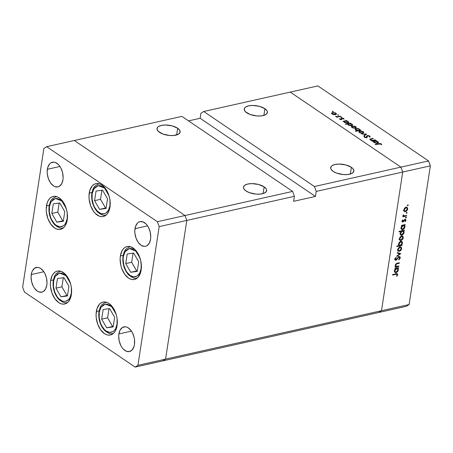 <?xml version="1.0" encoding="UTF-8"?>
<svg xmlns="http://www.w3.org/2000/svg" width="453" height="453" viewBox="0 0 453 453"><rect width="100%" height="100%" fill="white"/><g stroke="black" fill="none" stroke-linecap="round" stroke-linejoin="round"><path stroke-width="0.68" d="M96.325 311.505A16.857 10.215 77.4 0 1 103.012 302.089A16.857 10.215 77.4 0 1 113.686 308.703A16.857 10.215 77.4 0 1 117.078 325.571L115.407 330.792L114.048 332.74L112.412 334.144L110.555 334.948L108.544 335.124L106.466 334.659L104.4 333.578L100.606 329.739L97.735 324.201L96.234 317.796L96.076 314.575L96.97 308.708L99.349 304.337L100.991 302.932L102.848 302.128L104.858 301.953L106.931 302.417L109.003 303.499L112.797 307.338L115.668 312.876L116.608 316.03L117.168 319.28L117.078 325.571A16.857 10.215 77.4 0 1 110.39 334.988A16.857 10.215 77.4 0 1 99.711 328.374A16.857 10.215 77.4 0 1 96.325 311.505L99.105 310.883L96.325 311.505M50.617 280.526A16.857 10.215 77.4 0 1 57.31 271.109A16.857 10.215 77.4 0 1 67.984 277.723A16.857 10.215 77.4 0 1 71.37 294.592L70.725 297.389L68.346 301.76L66.704 303.165L64.847 303.969L62.837 304.144L60.764 303.68L58.692 302.598L54.898 298.759L52.027 293.216L50.526 286.817L50.368 283.595L50.617 280.526L52.288 275.305L53.647 273.357L55.283 271.953L57.14 271.143L59.15 270.973L61.229 271.438L65.277 274.178L67.089 276.358L68.675 278.963L70.9 285.05L71.461 288.301L71.37 294.592A16.857 10.215 77.4 0 1 64.683 304.008A16.857 10.215 77.4 0 1 54.009 297.395A16.857 10.215 77.4 0 1 50.617 280.526L53.397 279.903L50.617 280.526M46.472 205.866A16.857 10.215 77.4 0 1 53.16 196.449A16.857 10.215 77.4 0 1 63.839 203.063A16.857 10.215 77.4 0 1 67.225 219.931L65.555 225.152L64.196 227.1L62.559 228.505L60.702 229.309L58.692 229.484L56.614 229.02L54.547 227.938L50.753 224.099L47.882 218.561L46.382 212.157L46.223 208.935L47.118 203.069L48.143 200.645L49.502 198.697L51.138 197.293L52.995 196.489L55.006 196.313L57.084 196.778L59.15 197.859L62.944 201.698L64.53 204.303L66.755 210.39L67.316 213.64L67.225 219.931A16.857 10.215 77.4 0 1 60.538 229.348A16.857 10.215 77.4 0 1 49.858 222.734A16.857 10.215 77.4 0 1 46.472 205.866L49.252 205.243L46.472 205.866M89.23 193.04A16.857 10.215 77.4 0 1 95.917 183.624A16.857 10.215 77.4 0 1 106.591 190.237A16.857 10.215 77.4 0 1 109.983 207.112L108.312 212.327L106.953 214.28L105.317 215.685L103.454 216.489L101.449 216.659L99.371 216.2L95.323 213.454L93.505 211.279L90.64 205.736L89.139 199.331L88.981 196.109L89.875 190.243L92.253 185.872L93.896 184.467L95.753 183.663L97.757 183.493L99.836 183.952L101.908 185.039L105.702 188.873L107.282 191.477L109.513 197.57L110.073 200.821L109.983 207.112A16.857 10.215 77.4 0 1 103.29 216.528A16.857 10.215 77.4 0 1 92.616 209.915A16.857 10.215 77.4 0 1 89.23 193.04L92.01 192.417L89.23 193.04M120.39 255.968A16.857 10.215 77.4 0 1 127.083 246.551A16.857 10.215 77.4 0 1 137.757 253.165A16.857 10.215 77.4 0 1 141.143 270.033L140.498 272.836L138.12 277.208L136.478 278.612L134.62 279.416L132.616 279.586L130.538 279.122L128.465 278.04L124.671 274.207L121.806 268.663L120.86 265.509L120.141 259.037L120.39 255.968L122.061 250.747L123.42 248.799L125.056 247.395L126.919 246.591L128.924 246.415L131.002 246.879L135.051 249.626L136.868 251.8L138.448 254.405L140.673 260.498L141.393 266.964L141.143 270.033A16.857 10.215 77.4 0 1 134.456 279.456A16.857 10.215 77.4 0 1 123.782 272.836A16.857 10.215 77.4 0 1 120.39 255.968L123.171 255.345L120.39 255.968M31.263 274.552A12.644 7.661 77.4 0 1 36.28 267.485A12.644 7.661 77.4 0 1 44.286 272.446A12.644 7.661 77.4 0 1 46.823 285.101L45.572 289.014L43.324 291.528L41.931 292.134L38.867 291.919L37.316 291.103L34.468 288.227L33.284 286.273L31.614 281.704L31.076 276.851L31.744 272.451L32.514 270.634L34.762 268.119L37.661 267.389L39.218 267.734L40.77 268.544L43.618 271.426L44.802 273.38L46.472 277.944L47.01 282.797L46.823 285.101A12.644 7.661 77.4 0 1 41.806 292.162A12.644 7.661 77.4 0 1 33.799 287.202A12.644 7.661 77.4 0 1 31.263 274.552L43.828 271.732L31.263 274.552M134.994 228.674A12.644 7.661 77.4 0 1 140.017 221.613A12.644 7.661 77.4 0 1 148.018 226.574A12.644 7.661 77.4 0 1 150.56 239.224L149.309 243.142L147.061 245.656L145.668 246.262L144.162 246.392L141.053 245.232L138.205 242.355L136.053 238.199L134.926 233.391L134.807 230.979L135.481 226.579L137.265 223.301L138.499 222.247L139.892 221.642L142.955 221.857L145.991 223.918L147.35 225.549L148.539 227.502L150.209 232.072L150.747 236.925L150.56 239.224A12.644 7.661 77.4 0 1 145.543 246.29A12.644 7.661 77.4 0 1 137.536 241.33A12.644 7.661 77.4 0 1 134.994 228.674L147.565 225.86L134.994 228.674M47.367 169.28A12.644 7.661 77.4 0 1 52.384 162.219A12.644 7.661 77.4 0 1 60.391 167.18A12.644 7.661 77.4 0 1 62.933 179.83L61.682 183.748L59.434 186.262L58.041 186.863L54.977 186.647L53.426 185.832L50.577 182.955L48.426 178.799L47.299 173.997L47.18 171.585L47.854 167.18L49.637 163.901L50.866 162.848L53.765 162.117L55.328 162.463L58.363 164.524L59.722 166.155L60.912 168.108L62.582 172.678L63.12 177.531L62.933 179.83A12.644 7.661 77.4 0 1 57.916 186.896A12.644 7.661 77.4 0 1 49.909 181.93A12.644 7.661 77.4 0 1 47.367 169.28L59.938 166.466L47.367 169.28M118.89 333.946A12.644 7.661 77.4 0 1 123.907 326.879A12.644 7.661 77.4 0 1 131.914 331.845A12.644 7.661 77.4 0 1 134.456 344.495L133.969 346.596L132.185 349.875L129.558 351.528L126.495 351.313L123.459 349.252L122.1 347.621L120.911 345.667L119.241 341.098L118.703 336.245L118.89 333.946L120.141 330.027L122.389 327.513L125.288 326.783L126.846 327.128L128.397 327.944L131.245 330.82L132.429 332.774L134.099 337.338L134.524 339.778L134.456 344.495A12.644 7.661 77.4 0 1 129.433 351.556A12.644 7.661 77.4 0 1 121.432 346.596A12.644 7.661 77.4 0 1 118.89 333.946L131.455 331.126L118.89 333.946M185.005 215.52L74.315 140.498L46.687 146.687L43.873 148.471L22.65 287.157L24.445 292.06L135.13 367.089L137.95 365.305L159.173 226.619L157.378 221.715L46.687 146.687L181.913 116.381L74.315 140.498L185.005 215.52L157.378 221.715L159.173 226.619L186.8 220.43L185.005 215.52L74.315 140.498L185.005 215.52L186.8 220.43L185.005 215.52L157.378 221.715L46.687 146.687L43.873 148.471L22.65 287.157L24.445 292.06L135.13 367.089L162.757 360.894L165.577 359.116L186.8 220.43L159.173 226.619L137.95 365.305L165.577 359.116L186.8 220.43L294.399 196.313L292.604 191.409L185.005 215.52L292.604 191.409L181.913 116.381L292.604 191.409L294.399 196.313L186.8 220.43L185.005 215.52M137.95 365.305L135.13 367.089L162.757 360.894L165.577 359.116L137.95 365.305M159.49 132.327A11.71 5.045 -171.3 0 1 157.004 128.522A11.71 5.045 -171.3 0 1 165.124 125A11.71 5.045 -171.3 0 1 177.661 128.256L176.636 134.954L177.661 128.256L172.129 125.883L165.396 125L161.37 125.407L158.442 126.557L157.536 127.361L157.015 129.269L158.256 131.336L162.938 134.043L169.518 135.487L173.873 135.481L178.714 134.026L180.096 132.304L179.728 130.277L177.661 128.256A11.71 5.045 -171.3 0 1 180.147 132.061A11.71 5.045 -171.3 0 1 172.027 135.583A11.71 5.045 -171.3 0 1 159.49 132.327M245.962 190.94A11.71 5.045 -171.3 0 1 243.476 187.134A11.71 5.045 -171.3 0 1 251.596 183.612A11.71 5.045 -171.3 0 1 264.139 186.868L263.114 193.567L264.139 186.868L258.601 184.496L251.868 183.612L247.842 184.02L244.914 185.169L244.008 185.973L243.493 187.887L243.895 188.918L245.962 190.94L249.41 192.655L255.996 194.099L260.345 194.094L263.889 193.301L266.092 191.834L266.613 189.926L266.205 188.89L264.139 186.868A11.71 5.045 -171.3 0 1 266.624 190.673A11.71 5.045 -171.3 0 1 258.504 194.195A11.71 5.045 -171.3 0 1 245.962 190.94M333.204 171.387A11.71 5.045 -171.3 0 1 330.718 167.582A11.71 5.045 -171.3 0 1 338.838 164.06A11.71 5.045 -171.3 0 1 351.381 167.316L350.356 174.014L351.381 167.316L345.843 164.943L339.116 164.06L335.084 164.467L332.157 165.617L331.251 166.421L330.735 168.335L331.137 169.365L333.204 171.387L336.653 173.103L343.238 174.547L347.587 174.541L351.132 173.748L353.334 172.282L353.855 170.373L352.61 168.306L351.381 167.316A11.71 5.045 -171.3 0 1 353.867 171.121A11.71 5.045 -171.3 0 1 345.747 174.643A11.71 5.045 -171.3 0 1 333.204 171.387M246.732 112.774A11.71 5.045 -171.3 0 1 244.246 108.969A11.71 5.045 -171.3 0 1 252.366 105.447A11.71 5.045 -171.3 0 1 264.909 108.703L263.884 115.402L264.909 108.703L259.371 106.33L252.638 105.447L248.612 105.855L245.685 107.004L244.779 107.808L244.258 109.717L245.498 111.783L250.181 114.49L256.76 115.934L261.115 115.928L264.66 115.13L266.857 113.669L267.378 111.761L266.97 110.725L264.909 108.703A11.71 5.045 -171.3 0 1 267.389 112.508A11.71 5.045 -171.3 0 1 259.269 116.03A11.71 5.045 -171.3 0 1 246.732 112.774M378.685 312.502L381.5 310.724L402.723 172.032L400.928 167.129L290.243 92.106L203.725 111.495L200.911 113.273L200.141 118.284L188.556 120.883L200.141 118.284L200.911 113.273L203.725 111.495L290.243 92.106L400.928 167.129L314.416 186.517L203.725 111.495L314.416 186.517L316.205 191.426L402.723 172.032L400.928 167.129L314.416 186.517L316.205 191.426L315.441 196.438L293.629 201.325L294.399 196.313L293.629 201.325L315.441 196.438L200.141 118.284L315.441 196.438L316.205 191.426L402.723 172.032L381.5 310.724L402.723 172.032L381.5 310.724L165.577 359.116L186.8 220.43L165.577 359.116L381.5 310.724L409.127 304.529L430.35 165.843L402.723 172.032L430.35 165.843L409.127 304.529L406.313 306.313L378.685 312.502L381.5 310.724L378.685 312.502L406.313 306.313L409.127 304.529L381.5 310.724L378.685 312.502L162.757 360.894L165.577 359.116L162.757 360.894L378.685 312.502M366.522 136.206L367.219 135.566L368.946 135.679L370.061 136.325L369.863 137.123L369.263 136.948L369.223 136.16L367.995 135.781L367.219 136.025L367.134 137.231L366.551 137.633L365.101 137.553L363.997 136.744L364.155 136.302L364.795 136.455L364.931 137.134L366.018 137.412L366.528 137.163L366.522 136.579L366.171 137.389L364.931 137.134L364.795 136.455L364.155 136.302L364.002 136.642M396.551 266.404L395.407 264.909L395.792 265.169L396.692 263.906L396.284 263.629L396.692 263.906L397.547 263.652L397.009 263.289L397.547 263.652L399.297 263.261L398.731 262.882L399.297 263.261L399.376 262.734L397.474 263.159C396.403 263.295 395.69 263.969 395.344 265.181L395.831 266.641L395.163 266.794L395.084 267.315L398.804 266.483L398.883 265.962L398.804 266.483L395.084 267.315L395.163 266.794L395.831 266.641L395.344 265.181L396.466 263.51L399.376 262.734L399.297 263.261L396.522 263.991L395.792 265.169L395.928 266.024L396.454 266.392L398.883 265.962L396.551 266.404L395.016 265.492M395.916 259.745L394.976 258.742L395.407 259.031L396.233 257.746L395.843 257.48L396.233 257.746L395.99 257.338L394.891 259.088L395.214 260.169L395.86 260.265L394.891 259.609L395.86 260.265L396.686 259.767L396.335 259.529L396.686 259.767L397.524 258.652L397.185 258.425L397.524 258.652L398.498 257.417L398.147 257.179L399.031 257.094L398.6 256.8L399.716 258.046L398.668 259.518L398.855 259.954L400.237 257.927L399.823 256.67L399.116 256.568L399.761 256.63L400.237 257.327L400.175 258.221L398.855 259.954L398.668 259.518L399.716 258.046L399.24 257.083L398.419 257.491L396.177 260.147L395.22 260.175L394.869 259.359L395.99 257.338L396.233 257.746L395.39 259.19L395.916 259.745L399.116 256.568L395.916 259.745L394.438 258.918M400.763 253.663L396.737 256.523L396.822 255.951L399.744 253.929L397.258 253.114L397.343 252.548L400.763 253.663L397.343 252.548L397.258 253.114L399.744 253.929L396.822 255.951L396.737 256.523L400.763 253.663M398.346 250.481L399.336 251.302L398.357 251.2L397.757 250.384L398.442 247.955L399.648 246.993L401.03 247.01L401.618 248.029L401.33 249.541L400.469 250.69L399.336 251.302C400.537 250.917 401.29 250.033 401.59 248.657L401.064 247.032L400.016 246.879L398.606 247.763L397.745 249.524L398.283 251.155M400.01 239.609L401.001 240.43L400.022 240.328L399.421 239.512L400.101 237.083L401.313 236.126L402.694 236.138L403.283 237.157L402.994 238.669L402.128 239.818L401.001 240.43C402.202 240.045 402.955 239.161 403.255 237.785L402.728 236.16L401.681 236.007L400.265 236.891L399.404 238.652L399.948 240.283M402.094 225.849L401.403 226.007L401.483 225.481L405.203 224.648L405.124 225.169L404.478 225.317L404.897 225.973L404.823 227.344L403.413 229.235L402.275 229.609L401.386 229.201L401.041 228.176L401.409 226.732L402.094 225.849L401.075 227.751L401.63 229.416L402.643 229.563C403.844 229.173 404.603 228.284 404.92 226.902L404.478 225.317L405.124 225.169L405.203 224.648L401.483 225.481L401.403 226.007L402.094 225.849L401.534 225.469L402.094 225.849M408.249 205.175L407.751 204.841L408.227 205.271L407.468 205.685L407.728 204.852L408.249 205.175L407.898 204.784L407.4 205.368L407.745 205.758L407.394 205.52L407.745 205.758L408.249 205.175L407.898 204.784M404.416 210.815L405.407 211.642L404.427 211.54L403.827 210.719L404.506 208.289L405.718 207.332L407.1 207.344L407.689 208.369L407.4 209.881L406.539 211.03L405.407 211.642C406.607 211.251 407.36 210.368 407.66 208.997L407.134 207.366L406.086 207.214L404.671 208.097L403.81 209.858L404.353 211.494M407.088 212.746L406.596 212.412L407.066 212.842L406.313 213.255L406.567 212.429L407.088 212.746L406.737 212.355L406.239 212.938L406.59 213.329L406.239 213.091L406.59 213.329L407.088 212.746L406.737 212.355M404.104 215.894L403.187 214.745L403.442 216.138L402.898 216.257L402.813 216.783L406.534 215.951L406.613 215.424L406.534 215.951L402.813 216.783L402.898 216.257L403.442 216.138L402.989 215.543L403.187 214.745L403.968 215.877L406.613 215.424L404.104 215.894L402.983 215.311M406.364 217.474L405.871 217.134L406.341 217.57L405.588 217.978L405.848 217.151L406.364 217.474L406.013 217.078L405.514 217.661L405.865 218.052L405.514 217.814L405.865 218.052L406.364 217.474L406.013 217.078M404.982 219.847L405.463 220.464L404.942 221.398L405.237 221.67L405.928 220.334L405.339 219.937L405.928 220.334L405.628 219.405L405.044 219.326L402.96 221.455L402.19 220.77L402.547 221.013L403.051 220.186L402.785 219.903L402.088 221.115L402.898 221.976L402.077 221.421L402.898 221.976L402.253 221.834L402.128 220.951L402.785 219.903L403.051 220.186L402.541 221.121L402.96 221.455L404.438 219.654L405.254 219.297L405.945 220.096L405.237 221.67L404.942 221.398L405.469 220.198L405.044 219.835L402.898 221.976L404.608 220.067L405.282 219.892L404.671 219.479M401.273 231.392L399.053 231.891L399.133 231.364L404.353 230.198L404.274 230.719L403.629 230.866L404.048 231.523L403.974 232.893L402.564 234.784L401.426 235.158L400.537 234.75L400.192 233.725L400.577 232.276L401.273 231.392L400.226 233.295L400.78 234.965L401.794 235.113C402.994 234.722 403.753 233.833 404.07 232.451L403.629 230.866L404.274 230.719L404.353 230.198L399.133 231.364L399.053 231.891L401.273 231.392L400.712 231.013L401.273 231.392M401.42 245.045L402.105 244.892L402.026 245.413L396.805 246.585L396.885 246.058L399.065 245.571L398.629 244.926L398.691 243.55L400.475 241.455L401.579 241.336L402.366 242.112L402.389 243.403L401.794 244.637L402.434 243.148L401.885 241.477L400.86 241.33C399.665 241.726 398.906 242.615 398.589 243.997L399.065 245.571L396.885 246.058L396.805 246.585L402.026 245.413L402.105 244.892L401.42 245.045M395.509 268.889L394.818 269.042L394.897 268.516L398.617 267.683L398.538 268.21L397.893 268.352L398.368 269.456L398.062 270.826L396.828 272.276L395.69 272.644L394.801 272.242L394.455 271.211L394.823 269.767L395.509 268.889L394.489 270.786L395.044 272.457L396.058 272.604C397.258 272.208 398.017 271.324 398.334 269.937L397.893 268.352L398.538 268.21L398.617 267.683L394.897 268.516L394.818 269.042L395.509 268.889L394.942 268.504L395.509 268.889M397.151 274.807L396.692 274.173L392.575 275.05L392.655 274.524L397.145 273.635L397.689 274.541L396.868 276.256L396.522 276.036L397.151 274.807L396.522 276.036L396.868 276.256L397.666 274.716L397.383 273.731L392.655 274.524L392.575 275.05L395.962 274.291L395.401 273.906L396.97 274.252L397.151 274.807M428.555 160.94L317.87 85.911L290.243 92.106L400.928 167.129L428.555 160.94L430.35 165.843L428.555 160.94L400.928 167.129L402.723 172.032L400.928 167.129L290.243 92.106L317.87 85.911L428.555 160.94M375.135 139.813L375.497 140.056L371.783 140.894L371.42 140.645L372.089 140.498L369.976 139.688L369.92 139.156L370.378 138.901L372.915 138.307L373.278 138.55L370.599 139.224L370.752 139.841L372.609 140.305L375.135 139.813L372.74 140.3L370.752 139.841L370.724 139.162L373.278 138.55L372.915 138.307L369.841 139.326L370.231 139.903L372.089 140.498L371.42 140.645L371.783 140.894L375.497 140.056L375.135 139.813L375.084 140.153L375.135 139.813M366.653 134.06L364.331 135.843L363.94 135.577L365.667 134.309L361.59 133.986L366.653 134.06L361.59 133.986L365.667 134.309L363.94 135.577L364.331 135.843L366.653 134.06M358.918 131.681L359.427 132.576L361.166 133.199L362.887 133.176L360.911 133.159L358.963 132.129L359.031 131.495L359.835 131.11L362.559 131.347L363.81 132.57L362.887 133.176L363.821 132.502L363.278 131.715L359.835 131.11L358.889 131.795M351.415 126.597L351.924 127.491L353.663 128.114L355.39 128.091L353.414 128.074L351.46 127.044L351.528 126.41L352.332 126.025L355.056 126.262L356.307 127.486L355.39 128.091L356.324 127.418L355.775 126.63L352.332 126.025L351.386 126.71M343.963 121.415L344.399 122.395L347.864 123.012L348.799 122.344L348.261 121.54L348.181 122.061L348.261 121.54L346.313 121.115L346.992 120.736L346.63 120.492L346.579 120.826L346.63 120.492L342.91 121.325L343.963 121.415L343.895 121.857L343.963 121.415L342.91 121.325L346.63 120.492L346.992 120.736L346.347 120.883L348.176 121.478L348.787 122.401L348.051 122.967L346.285 123.046L344.563 122.491L343.867 121.636M333.323 111.41L333.046 111.755L332.36 111.41L333.159 111.33L332.474 111.602L333.232 111.732L333.323 111.41L333.232 111.732M331.602 113.165L332.111 114.06L333.85 114.683L335.571 114.666L333.595 114.643L331.647 113.612L331.715 112.984L332.519 112.593L335.237 112.831L336.494 114.054L335.571 114.666L336.505 113.986L335.956 113.199L332.519 112.593L331.573 113.278M338.55 114.954L338.272 115.294L337.587 114.954L338.385 114.875L337.7 115.141L338.459 115.277L338.55 114.954L338.459 115.277M340.265 116.178L340.628 116.421L336.907 117.259L336.551 117.01L337.094 116.885L335.577 116.296L337.502 116.71L340.265 116.178L337.678 116.698L335.577 116.296L337.094 116.885L336.551 117.01L336.907 117.259L340.628 116.421L340.265 116.178L340.214 116.517L340.265 116.178M341.755 117.129L341.483 117.469L340.792 117.129L341.596 117.05L340.905 117.316L341.67 117.452L341.755 117.129L341.67 117.452M344.07 119.15L343.731 118.465L343.634 119.088L343.731 118.465L341.794 118.12L341.573 119.569L341.794 118.12L341.352 118.346L341.12 119.626L340.282 119.19L340.237 119.49L340.163 118.754L339.597 118.658L339.824 119.292L341.545 119.575L340.645 119.592L339.727 119.213L339.597 118.658L341.166 119.337L341.324 118.397L341.794 118.12L343.323 118.261L344.104 119.071L342.174 118.363L342.015 119.303L341.545 119.575L341.981 119.36L342.174 118.363L344.11 119.037M347.825 124.003L348.232 124.988L351.692 125.611L352.627 124.937L352.089 124.133L352.009 124.654L352.089 124.133L350.141 123.709L350.82 123.329L350.458 123.086L350.407 123.426L350.458 123.086L345.237 124.258L347.825 124.003L347.751 124.473L347.825 124.003L345.237 124.258L350.458 123.086L350.82 123.329L350.18 123.476L352.004 124.077L352.615 124.994L351.692 125.611L350.118 125.64L348.391 125.09L347.723 124.235M359.914 130.113L359.472 129.139L359.399 129.62L359.472 129.139L356.007 128.516L355.945 128.918L356.007 128.516L355.078 129.184L355.611 129.994L357.553 130.64L357.502 130.979L357.553 130.64L355.379 131.127L355.741 131.376L360.962 130.204L359.914 130.113L359.858 130.453L359.914 130.113L360.962 130.204L355.741 131.376L355.379 131.127L357.553 130.64L355.701 130.051L355.09 129.128L355.82 128.561L357.587 128.482L359.314 129.037L359.999 129.898M373.657 141.546L374.099 142.519L377.564 143.142L378.493 142.474L377.961 141.664L377.881 142.191L377.961 141.664L376.013 141.245L376.692 140.866L376.33 140.617L376.273 140.957L376.33 140.617L372.609 141.455L373.657 141.546L373.589 141.982L373.657 141.546L372.609 141.455L376.33 140.617L376.692 140.866L376.047 141.008L377.961 141.664L378.481 142.531L377.745 143.097L375.984 143.176L374.257 142.621L373.566 141.766M380.786 143.997L379.812 143.76L375.531 144.671L375.169 144.428L379.948 143.471L381.398 143.941L381.715 144.683L381.115 144.626L380.786 143.997L381.115 144.626L381.715 144.683L381.33 143.895L378.606 143.658L375.169 144.428L380.786 143.997M332.559 111.279L332.474 111.602M332.457 112.99L332.519 112.593L332.457 112.99M335.883 113.697L335.956 113.199L335.883 113.697M332.57 113.958L332.174 113.358L332.887 112.837L335.503 113.301L335.922 113.924L335.163 114.728L335.214 114.416L332.57 113.958L332.519 114.292L332.57 113.958L334.563 114.484L335.832 114.105L335.384 113.227L333.533 112.774L332.259 113.154L332.57 113.958M337.785 114.819L337.7 115.141M337.043 117.225L337.094 116.885L337.043 117.225M336.115 116.71L336.171 116.342L336.115 116.71M337.615 117.101L337.678 116.698L337.615 117.101M338.963 116.795L339.02 116.455L338.963 116.795M340.996 116.993L340.905 117.316M340.282 119.19L340.163 118.754M341.352 118.346L341.403 119.19M343.295 118.584L343.516 118.969M341.981 119.36L341.919 118.51M344.852 122.287L344.427 121.653L345.141 121.149L347.791 121.631L348.204 122.259L347.462 123.08L347.508 122.769L344.852 122.287L344.801 122.621L344.852 122.287L347.355 122.797L348.204 122.129L347.236 121.347L345.798 121.081L344.49 121.489L344.852 122.287M348.68 124.881L348.255 124.247L348.969 123.748L351.619 124.224L352.038 124.852L351.29 125.674L351.335 125.362L348.68 124.881L348.629 125.215L348.68 124.881L350.854 125.424L351.964 125.017L351.5 124.15L349.625 123.675L348.317 124.088L348.68 124.881M352.275 126.421L352.332 126.025L352.275 126.421M355.696 127.123L355.775 126.63L355.696 127.123M352.383 127.389L351.987 126.783L352.7 126.268L355.316 126.732L355.735 127.355L354.982 128.159L355.027 127.848L352.383 127.389L352.332 127.723L352.383 127.389L354.376 127.916L355.65 127.531L355.197 126.659L353.351 126.206L352.072 126.585L352.383 127.389M360.599 129.96L360.548 130.3L360.599 129.96M359.019 129.241L359.45 129.875L358.68 130.713L358.731 130.379L356.081 129.898L356.03 130.226L355.667 129.269L356.369 128.76L358.765 129.094L356.794 128.703L355.673 129.235L356.335 130.045L358.074 130.447L359.371 130.056L359.019 129.241M359.778 131.506L359.835 131.11L359.778 131.506M363.198 132.208L363.278 131.715L363.198 132.208M359.886 132.474L359.489 131.868L360.203 131.353L362.819 131.817L363.238 132.44L362.485 133.244L362.53 132.933L359.886 132.474L359.835 132.808L359.886 132.474L361.879 133.001L363.153 132.616L362.7 131.744L360.848 131.285L359.574 131.67L359.886 132.474M365.571 134.932L365.667 134.309L365.571 134.932M364.155 136.302L364.371 137.225L366.551 137.633L367.1 137.304L367.57 135.815L369.223 136.16L369.263 136.948L369.863 137.123L370.163 136.67M369.863 137.123L369.744 136.042L369.591 137.044L369.744 136.042L367.219 135.566L366.522 136.579M369.223 136.16L369.263 136.948M367.1 137.304L367.219 136.025M364.931 137.134L364.795 136.455M366.126 137.684L366.171 137.389L366.126 137.684M366.471 137.644L366.562 137.061L366.471 137.644M366.505 137.44L366.958 137.242L367.219 135.566L366.981 137.236M367.106 137.214L366.324 137.667M372.038 140.832L372.089 140.498L372.038 140.832M370.962 139.082L371.013 138.731L370.962 139.082M372.859 138.641L372.915 138.307L372.859 138.641M370.752 139.841L370.724 139.162M372.677 140.69L372.74 140.3L372.677 140.69M373.742 140.453L373.793 140.113L373.742 140.453M374.552 142.418L374.121 141.783L374.841 141.279L377.491 141.761L377.904 142.389L377.156 143.21L377.207 142.899L374.552 142.418L374.501 142.752L374.552 142.418L376.72 142.955L377.836 142.553L377.366 141.681L375.492 141.211L374.184 141.619L374.552 142.418M378.555 143.992L378.606 143.658L378.555 143.992M381.216 144.637L381.33 143.895L381.216 144.637M407.4 205.368L407.745 205.758M406.443 207.174L406.539 207.672M407.23 208.703L407.66 208.997L407.23 208.703M404.178 211.347L405.407 211.642L403.883 210.905M403.566 210.871L404.444 210.809M406.545 207.791L406.392 207.049M404.269 209.762L406.007 207.74L405.531 207.417L406.817 207.865L407.207 209.099L405.492 211.115L404.688 211.002L403.889 209.501L404.716 211.019L406.075 210.86L407.004 209.773L407.111 208.21L406.551 207.74L405.571 207.904L404.269 209.762M406.239 212.938L406.59 213.329M406.534 215.951L405.973 215.566L406.534 215.951M403.425 215.605L403.034 215.696L403.425 215.605M405.514 217.661L405.865 218.052M402.96 221.455L402.547 221.013M404.263 219.835L404.608 220.067L404.263 219.835M403.782 220.571L404.121 220.804L403.782 220.571M403.119 221.392L403.504 221.653L403.119 221.392M402.349 220.871L401.749 221.194M402.349 221.908L402.898 221.976M404.563 224.79L405.124 225.169L404.563 224.79M403.917 224.937L404.478 225.317L403.917 224.937M403.668 224.988L403.793 225.503M404.489 226.613L404.92 226.902L404.489 226.613M401.675 228.731L402.643 229.563L401.16 228.827M401.12 228.827L401.686 228.731M403.804 225.634L403.578 224.818M403.312 225.577L403.34 225.877M401.534 227.638L403.272 225.588L402.711 225.203L404.07 225.69L404.467 226.987L402.734 229.037L401.93 228.907L401.154 227.383L401.987 228.941L403.402 228.714L404.387 227.327L404.246 225.854L403.561 225.549L402.677 225.837L401.534 227.638M403.714 230.339L404.274 230.719L403.714 230.339M403.068 230.481L403.629 230.866L403.068 230.481M402.819 230.537L402.949 231.053M403.64 232.157L404.07 232.451L403.64 232.157M400.826 234.28L401.794 235.113L400.31 234.377M400.271 234.377L400.837 234.28M402.955 231.183L402.728 230.367M402.462 231.126L402.49 231.426M400.684 233.187L402.423 231.132L401.862 230.753L403.221 231.24L403.617 232.536L401.885 234.586L401.081 234.456L400.305 232.933L401.137 234.49L402.553 234.263L403.538 232.876L403.397 231.404L402.711 231.098L401.828 231.387L400.684 233.187M402.038 235.962L402.134 236.466M402.825 237.497L403.255 237.785L402.825 237.497M399.773 240.141L401.001 240.43L399.478 239.694L400.039 239.597M399.161 239.665L399.495 239.694M402.139 236.579L401.987 235.843M399.863 238.55L401.601 236.534L401.126 236.211L402.411 236.653L402.796 237.893L401.086 239.903L400.282 239.79L399.484 238.295L400.31 239.807L401.669 239.654L402.598 238.561L402.706 237.004L402.145 236.534L401.165 236.698L399.863 238.55M401.466 245.033L402.026 245.413L401.466 245.033M399.172 245.016L398.708 245.118L399.172 245.016M401.199 241.29L401.313 241.806M402.004 242.853L402.434 243.148L402.004 242.853M401.318 241.942L401.132 241.155M400.82 241.851L400.848 242.145M401.981 243.255L400.237 245.311L399.444 245.198L398.663 243.646L399.042 243.907L400.78 241.857L400.305 241.534L401.573 241.981L401.981 243.255L401.528 241.953L400.197 242.117L399.121 243.567L399.269 245.039L399.954 245.345L400.831 245.056L401.981 243.255M400.373 246.834L400.475 247.338M401.16 248.369L401.59 248.657L401.16 248.369M398.108 251.013L399.336 251.302L397.819 250.566L398.374 250.469M397.502 250.537L397.83 250.566M400.475 247.451L400.322 246.715M398.198 249.422L399.937 247.406L399.461 247.083L400.752 247.525L401.137 248.765L399.421 250.775L398.617 250.662L397.819 249.167L398.544 250.605L399.716 250.685L400.933 249.433L401.047 247.876L400.48 247.406L399.501 247.57L398.198 249.422M399.28 253.176L398.963 253.397L399.28 253.176M398.595 253.148L399.744 253.929L397.315 252.729L398.595 253.148M400.237 257.927L399.71 257.57L400.237 257.927M399.031 257.094L398.312 256.381M399.087 256.574L399.11 256.919M399.104 256.987L399.082 256.545M394.812 259.456L395.129 259.303M398.804 266.483L398.238 266.104L398.804 266.483M395.905 266.092L395.452 266.194L395.905 266.092M397.977 267.831L398.538 268.21L397.977 267.831M397.332 267.972L397.893 268.352L397.332 267.972M397.083 268.029L397.207 268.544M397.904 269.648L398.334 269.937L397.904 269.648M394.535 271.862L395.101 271.766L396.058 272.604L394.574 271.862M397.219 268.674L396.992 267.859M396.726 268.606L396.754 268.912M394.948 270.679L396.686 268.623L396.126 268.244L397.485 268.731L397.881 270.022L396.143 272.077L395.344 271.942L394.569 270.418L395.401 271.981L396.817 271.755L397.802 270.362L397.66 268.889L396.975 268.589L396.092 268.872L394.948 270.679M396.539 273.663L397.666 274.716L396.511 273.946M396.528 276.03L396.868 276.256L396.528 276.03M396.494 274.037L396.539 273.589M71.325 293.25C71.11 297.253 67.078 304.376 60.481 300.096C53.935 295.469 52.639 284.733 53.573 281.217A1.501 0.646 -171.3 0 1 53.25 280.724A1.501 0.646 8.7 0 0 53.573 281.217L55 276.749L57.565 273.878L60.872 273.04L64.417 274.365L67.667 277.649L70.408 283.227L65.945 275.622L59.609 273.097L55.232 276.341L53.573 281.217L53.494 286.596L54.779 292.072L57.231 296.817L58.788 298.674L62.248 301.024L64.026 301.421L65.742 301.273L68.737 299.382L69.898 297.717L71.325 293.25A1.501 0.646 8.7 0 0 71.523 293.363A1.501 0.646 -171.3 0 1 71.325 293.25L71.353 287.457L71.325 293.25M60.787 271.285L60.13 271.432A15.923 9.649 77.4 0 1 60.883 271.319L60.13 271.432C54.269 273.782 54.456 276.602 53.25 280.724C52.48 287.825 54.247 293.957 58.55 299.122C62.316 302.338 65.164 303.47 67.095 302.508L67.825 302.293A15.923 9.649 77.4 0 1 67.095 302.508L67.752 302.361M67.457 295.928L68.924 286.319L63.918 277.621L57.44 278.538L55.974 288.142L60.979 296.84L67.457 295.928L60.979 296.84L55.974 288.142L61.902 286.817L66.908 295.509L60.979 296.84L67.531 295.424L66.908 295.509L61.902 286.817L55.974 288.142L57.44 278.538L63.918 277.621L68.924 286.319L67.457 295.928M63.295 277.712L61.902 286.817L63.295 277.712M117.033 324.229C116.812 328.232 112.786 335.356 106.183 331.081C99.643 326.449 98.346 315.718 99.275 312.196A1.501 0.646 -171.3 0 1 98.958 311.704A1.501 0.646 8.7 0 0 99.275 312.196L100.708 307.729L103.267 304.858L106.574 304.02L110.124 305.345L113.369 308.629L116.115 314.206L111.653 306.602L105.317 304.076L100.94 307.321L99.275 312.196L99.201 317.576L100.487 323.057L101.585 325.565L104.49 329.659L106.183 331.081L109.734 332.4L113.04 331.568L114.445 330.362L115.606 328.697L117.033 324.229A1.501 0.646 8.7 0 0 117.231 324.342A1.501 0.646 -171.3 0 1 117.033 324.229L117.061 318.436L117.033 324.229M106.495 302.264L105.838 302.411A15.923 9.649 77.4 0 1 106.591 302.298L105.838 302.411C99.971 304.761 100.158 307.581 98.958 311.709C98.188 318.804 99.949 324.937 104.252 330.101C108.024 333.317 110.872 334.45 112.803 333.487L113.533 333.272A15.923 9.649 77.4 0 1 112.803 333.487L113.46 333.34M113.159 326.907L114.632 317.298L109.626 308.606L103.148 309.518L101.676 319.122L106.687 327.819L113.159 326.907L106.687 327.819L101.676 319.122L107.61 317.796L112.616 326.488L106.687 327.819L113.239 326.403L112.616 326.488L107.61 317.796L101.676 319.122L103.148 309.518L109.626 308.606L114.632 317.298L113.159 326.907M109.003 308.691L107.61 317.796L109.003 308.691M141.098 268.691C140.883 272.7 136.851 279.824 130.254 275.543C123.709 270.911 122.412 260.181 123.346 256.658A1.501 0.646 -171.3 0 1 123.029 256.171A1.501 0.646 8.7 0 0 123.346 256.658L124.773 252.191L125.934 250.526L128.929 248.635L130.645 248.487L132.423 248.884L135.883 251.234L137.44 253.091L139.892 257.836L135.719 251.064L129.382 248.538L125.005 251.789L123.346 256.658L123.131 259.286L123.748 264.824L125.651 270.033L127.004 272.259L130.254 275.543L133.799 276.868L137.106 276.03L139.671 273.159L141.098 268.691A1.501 0.646 8.7 0 0 141.296 268.81A1.501 0.646 -171.3 0 1 141.098 268.691L141.126 262.899L141.098 268.691M130.566 246.732L129.903 246.879A15.923 9.649 77.4 0 1 130.657 246.76L129.903 246.879C124.043 249.224 124.23 252.049 123.029 256.171C122.253 263.272 124.02 269.405 128.324 274.563C132.089 277.785 134.943 278.912 136.868 277.955L137.599 277.74A15.923 9.649 77.4 0 1 136.868 277.955L137.525 277.802M137.231 271.37L138.697 261.766L133.692 253.068L127.214 253.98L125.747 263.589L130.753 272.287L137.231 271.37L130.753 272.287L125.747 263.589L131.676 262.259L136.687 270.956L130.753 272.287L137.304 270.866L136.687 270.956L131.676 262.259L125.747 263.589L127.214 253.98L133.692 253.068L138.697 261.766L137.231 271.37M133.069 253.153L131.676 262.259L133.069 253.153M109.02 195.747L104.552 188.142L98.222 185.617L93.845 188.861L92.18 193.731L92.101 199.116L93.386 204.592L94.49 207.106L97.395 211.194L100.86 213.544L104.354 213.793L105.945 213.103L108.505 210.232L109.937 205.77L109.966 199.971L109.937 205.77A1.501 0.646 8.7 0 0 110.13 205.883A1.501 0.646 -171.3 0 1 109.937 205.77C109.717 209.773 105.685 216.896 99.088 212.616C92.548 207.989 91.246 197.253 92.18 193.731A1.501 0.646 -171.3 0 1 91.863 193.244A1.501 0.646 8.7 0 0 92.18 193.731L92.735 191.336L94.773 187.599L97.763 185.707L99.479 185.56L101.257 185.957L104.722 188.306L107.627 192.395L109.014 195.747M99.4 183.805L98.737 183.952A15.923 9.649 77.4 0 1 99.49 183.833L98.737 183.952C92.876 186.302 93.063 189.122 91.863 193.244C91.087 200.345 92.854 206.477 97.157 211.636C100.928 214.858 103.777 215.985 105.702 215.028L106.438 214.813A15.923 9.649 77.4 0 1 105.702 215.028L106.364 214.881M106.064 208.448L107.537 198.839L102.531 190.141L96.053 191.053L94.581 200.662L99.586 209.36L106.064 208.448L99.586 209.36L94.581 200.662L100.515 199.331L105.521 208.029L99.586 209.36L106.144 207.938L105.521 208.029L100.515 199.331L94.581 200.662L96.053 191.053L102.531 190.141L107.537 198.839L106.064 208.448M101.908 190.232L100.515 199.331L101.908 190.232M67.18 218.589C66.965 222.599 62.933 229.716 56.336 225.441C49.79 220.809 48.494 210.079 49.422 206.557A1.501 0.646 -171.3 0 1 49.105 206.064A1.501 0.646 8.7 0 0 49.422 206.557L50.855 202.089L53.42 199.218L56.727 198.386L60.272 199.705L63.522 202.989L66.263 208.567L61.801 200.962L55.464 198.437L51.087 201.681L49.422 206.557L49.349 211.936L50.634 217.417L51.733 219.926L54.637 224.02L56.336 225.441L59.881 226.76L63.188 225.928L64.592 224.722L65.753 223.057L67.18 218.589A1.501 0.646 8.7 0 0 67.378 218.703A1.501 0.646 -171.3 0 1 67.18 218.589L67.208 212.797L67.18 218.589M56.642 196.625L55.985 196.778A15.923 9.649 77.4 0 1 56.738 196.659L55.985 196.778C50.119 199.122 50.311 201.942 49.105 206.07C48.335 213.17 50.102 219.297 54.405 224.462C58.171 227.678 61.019 228.81 62.95 227.848L63.68 227.633A15.923 9.649 77.4 0 1 62.95 227.848L63.607 227.7M63.307 221.268L64.779 211.659L59.773 202.967L53.295 203.878L51.829 213.488L56.835 222.18L63.307 221.268L56.835 222.18L51.829 213.488L57.758 212.157L62.763 220.849L56.835 222.18L63.386 220.764L62.763 220.849L57.758 212.157L51.829 213.488L53.295 203.878L59.773 202.967L64.779 211.659L63.307 221.268M59.15 203.052L57.758 212.157L59.15 203.052M332.174 113.358L332.066 114.031M335.922 113.924L335.82 114.598M340.124 118.879L340.039 119.411M341.42 119.133L341.352 119.609M344.422 121.659L344.32 122.333M348.204 122.265L348.102 122.95M348.249 124.252L348.147 124.932M352.032 124.858L351.93 125.543M351.987 126.783L351.885 127.463M355.735 127.355L355.633 128.029M359.45 129.875L359.342 130.566M355.667 129.269L355.56 129.954M359.489 131.868L359.382 132.548M363.238 132.44L363.136 133.114M369.484 136.596L369.421 136.993M367.134 136.268L366.873 137.939M364.682 136.738L364.586 137.35M370.435 139.428L370.35 139.977M374.121 141.789L374.019 142.463M377.904 142.389L377.796 143.08M406.817 207.865L405.667 207.083M404.688 211.002L403.532 210.22M402.683 221.409L402.111 221.019M404.07 225.69L402.915 224.909M401.93 228.907L400.775 228.125M403.221 231.24L402.066 230.458M401.081 234.456L399.925 233.674M402.411 236.653L401.262 235.871M400.282 239.79L399.127 239.008M399.444 245.198L398.289 244.416M401.573 241.981L400.424 241.2M400.752 247.525L399.597 246.743M398.617 250.662L397.462 249.88M397.485 268.731L396.33 267.95M395.344 271.942L394.189 271.16M396.97 274.252L395.814 273.47"/></g></svg>

